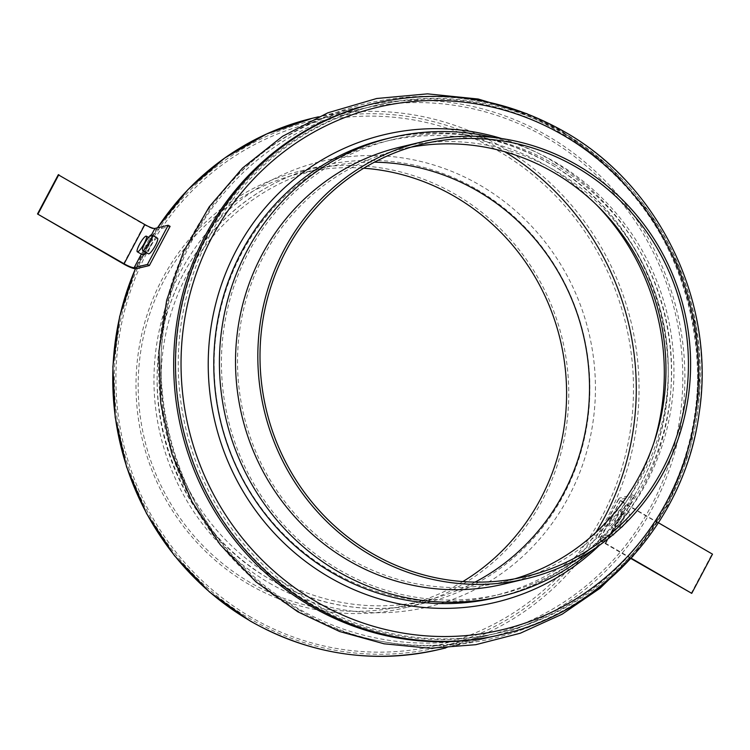 <?xml version="1.0" encoding="UTF-8"?>
<svg xmlns="http://www.w3.org/2000/svg" width="750" height="750" viewBox="0 0 750 750"><rect width="100%" height="100%" fill="white"/><g stroke="black" fill="none" stroke-linecap="round" stroke-linejoin="round"><path stroke-width="0.56" stroke-dasharray="3.75 2.81" d="M399.544 147.263A224.559 215.906 -103.5 0 1 555.15 170.625A224.559 215.906 -103.5 0 1 666.562 397.866A224.559 215.906 -103.5 0 1 504.253 584.006M493.434 137.466A235.838 226.762 -103.5 0 1 555.112 162.084A235.838 226.762 -103.5 0 1 592.378 550.172M373.153 103.697A273.084 262.566 -103.5 0 1 562.378 132.103A273.084 262.566 -103.5 0 1 697.866 408.441A273.084 262.566 -103.5 0 1 500.484 634.8M296.184 610.003A273.084 262.566 -103.5 0 1 160.697 333.666A273.084 262.566 -103.5 0 1 358.078 107.306A273.084 262.566 -103.5 0 1 547.303 135.722A273.084 262.566 -103.5 0 1 682.791 412.059A273.084 262.566 -103.5 0 1 485.409 638.419A273.084 262.566 -103.5 0 1 296.184 610.003M249.131 584.494A224.559 215.906 -103.5 0 1 137.719 357.262A224.559 215.906 -103.5 0 1 300.028 171.122A224.559 215.906 -103.5 0 1 455.634 194.484A224.559 215.906 -103.5 0 1 567.038 421.725A224.559 215.906 -103.5 0 1 404.738 607.866A224.559 215.906 -103.5 0 1 249.131 584.494M462.853 581.569A222.3 213.741 -103.5 0 1 404.213 605.662A222.3 213.741 -103.5 0 1 250.172 582.534A222.3 213.741 -103.5 0 1 139.884 357.581A222.3 213.741 -103.5 0 1 300.553 173.316A222.3 213.741 -103.5 0 1 363.75 168.206M475.097 582.103A222.3 213.741 -103.5 0 1 427.125 600.169A222.3 213.741 -103.5 0 1 273.094 577.041A222.3 213.741 -103.5 0 1 162.797 352.087A222.3 213.741 -103.5 0 1 323.475 167.822A222.3 213.741 -103.5 0 1 374.419 162.178M595.978 532.322A270.825 260.391 -103.5 0 1 438.441 647.353A270.825 260.391 -103.5 0 1 250.781 619.181A270.825 260.391 -103.5 0 1 116.419 345.122A270.825 260.391 -103.5 0 1 312.159 120.638A270.825 260.391 -103.5 0 1 499.828 148.819A270.825 260.391 -103.5 0 1 504.731 151.734M546.366 137.653A270.825 260.391 -103.5 0 1 680.728 411.713A270.825 260.391 -103.5 0 1 484.978 636.197A270.825 260.391 -103.5 0 1 297.319 608.025A270.825 260.391 -103.5 0 1 162.956 333.966A270.825 260.391 -103.5 0 1 358.706 109.481A270.825 260.391 -103.5 0 1 546.366 137.653M561.244 134.091A270.825 260.391 -103.5 0 1 695.616 408.141A270.825 260.391 -103.5 0 1 499.866 632.634A270.825 260.391 -103.5 0 1 312.206 604.453A270.825 260.391 -103.5 0 1 177.834 330.403A270.825 260.391 -103.5 0 1 373.584 105.909A270.825 260.391 -103.5 0 1 561.244 134.091M563.756 133.491A270.825 260.391 -103.5 0 1 698.119 407.541A270.825 260.391 -103.5 0 1 502.369 632.034A270.825 260.391 -103.5 0 1 314.709 603.853A270.825 260.391 -103.5 0 1 180.347 329.794A270.825 260.391 -103.5 0 1 376.097 105.309A270.825 260.391 -103.5 0 1 563.756 133.491M653.822 442.969A233.588 224.588 -103.5 0 1 493.688 595.819A233.588 224.588 -103.5 0 1 331.837 571.519A233.588 224.588 -103.5 0 1 215.944 335.147A233.588 224.588 -103.5 0 1 384.778 141.525A233.588 224.588 -103.5 0 1 546.638 165.825A233.588 224.588 -103.5 0 1 596.812 205.144M553.913 164.081A233.588 224.588 -103.5 0 1 669.806 400.453A233.588 224.588 -103.5 0 1 500.972 594.075A233.588 224.588 -103.5 0 1 339.113 569.766A233.588 224.588 -103.5 0 1 223.228 333.394A233.588 224.588 -103.5 0 1 392.062 139.772A233.588 224.588 -103.5 0 1 553.913 164.081M514.725 578.841A222.3 213.741 -103.5 0 1 503.569 581.85A222.3 213.741 -103.5 0 1 349.528 558.722A222.3 213.741 -103.5 0 1 239.241 333.769A222.3 213.741 -103.5 0 1 399.909 149.494A222.3 213.741 -103.5 0 1 411.225 147.122M157.519 238.2A9.028 1.828 -59.9 0 0 157.134 238.172A9.028 1.828 -59.9 0 0 150.984 245.841A9.028 1.828 -59.9 0 0 148.453 253.819M146.259 252.544A9.028 1.828 -59.9 0 0 151.059 244.519A9.028 1.828 -59.9 0 0 152.091 239.503A9.028 1.828 -59.9 0 0 151.706 239.475A9.028 1.828 -59.9 0 0 145.556 247.144A9.028 1.828 -59.9 0 0 143.025 255.122M58.256 174.778L144.262 224.719A11.287 2.091 -152.1 0 0 156.834 229.547L170.1 226.359M620.916 527.944A9.028 1.828 -59.9 0 0 627.066 520.284A9.028 1.828 -59.9 0 0 629.597 512.306A9.028 1.828 -59.9 0 0 629.212 512.269A9.028 1.828 -59.9 0 0 623.053 519.938A9.028 1.828 -59.9 0 0 620.531 527.916A9.028 1.828 -59.9 0 0 620.916 527.944M615.178 524.616A9.028 1.828 -59.9 0 0 621.337 516.947A9.028 1.828 -59.9 0 0 623.859 508.969A9.028 1.828 -59.9 0 0 623.484 508.941A9.028 1.828 -59.9 0 0 617.325 516.609A9.028 1.828 -59.9 0 0 614.794 524.587A9.028 1.828 -59.9 0 0 615.178 524.616M615.487 529.247A9.028 1.828 -59.9 0 0 621.638 521.578A9.028 1.828 -59.9 0 0 624.169 513.6A9.028 1.828 -59.9 0 0 623.784 513.572A9.028 1.828 -59.9 0 0 617.625 521.241A9.028 1.828 -59.9 0 0 615.103 529.219A9.028 1.828 -59.9 0 0 615.487 529.247M609.75 525.919A9.028 1.828 -59.9 0 0 615.909 518.25A9.028 1.828 -59.9 0 0 618.431 510.272A9.028 1.828 -59.9 0 0 618.047 510.244A9.028 1.828 -59.9 0 0 611.897 517.913A9.028 1.828 -59.9 0 0 609.366 525.891A9.028 1.828 -59.9 0 0 609.75 525.919M658.462 522.788L626.494 504.225A9.028 1.678 27.9 0 1 620.925 499.425A9.028 1.678 27.9 0 1 621.262 499.209L634.528 496.022L632.616 494.916L619.35 498.094A11.287 2.091 27.9 0 0 618.938 498.366A11.287 2.091 27.9 0 0 625.894 504.366L712.5 554.156M631.219 558.216L605.737 543.422A9.028 1.678 27.9 0 1 600.178 538.622A9.028 1.678 27.9 0 1 600.506 538.406L613.781 535.219L634.528 496.022M630.928 558.534L605.138 543.562A11.287 2.091 27.9 0 1 598.181 537.562A11.287 2.091 27.9 0 1 598.594 537.291L611.869 534.113L632.616 494.916M613.781 535.219L611.869 534.113M691.144 593.503L711.9 554.306M269.372 583.069A229.069 220.247 76.5 0 0 568.688 496.781A229.069 220.247 76.5 0 0 480.028 185.213A229.069 220.247 76.5 0 0 180.712 271.509A229.069 220.247 76.5 0 0 269.372 583.069M476.747 189.422A224.559 215.906 -103.5 0 1 588.15 416.663A224.559 215.906 -103.5 0 1 425.841 602.803A224.559 215.906 -103.5 0 1 270.244 579.441A224.559 215.906 -103.5 0 1 158.831 352.2A224.559 215.906 -103.5 0 1 321.141 166.059A224.559 215.906 -103.5 0 1 476.747 189.422M374.962 103.256A273.084 262.566 -103.5 0 1 564.188 131.672A273.084 262.566 -103.5 0 1 699.675 408.009A273.084 262.566 -103.5 0 1 502.294 634.369M501.628 138.534A240.356 231.103 -103.5 0 1 550.35 159.797A240.356 231.103 -103.5 0 1 599.194 545.503M496.031 597.581A235.838 226.762 76.5 0 0 666.487 402.084A235.838 226.762 76.5 0 0 549.478 163.434A235.838 226.762 76.5 0 0 386.062 138.891C443.044 126.009 497.456 134.184 549.291 163.416C649.087 218.475 695.953 354.825 651.431 460.781C625.003 529.012 565.378 581.466 496.031 597.581M439.566 649.406A273.084 262.566 76.5 0 0 636.947 423.047A273.084 262.566 76.5 0 0 501.469 146.709A273.084 262.566 76.5 0 0 312.244 118.294M157.519 227.812A273.084 262.566 76.5 0 0 135.422 268.781M251.212 617.362A268.566 258.225 -103.5 0 1 147.263 252.084A268.566 258.225 -103.5 0 1 498.188 150.919A268.566 258.225 -103.5 0 1 602.137 516.197A268.566 258.225 -103.5 0 1 251.212 617.362M141.319 254.128L151.537 234.816M136.078 268.744L156.834 229.547M123.506 263.916L144.262 224.719M600.506 538.406L621.262 499.209M598.594 537.291L619.35 498.094M605.737 543.422L626.494 504.225M605.138 543.562L625.894 504.366M300.028 171.122L321.141 166.059C255.103 181.406 198.347 231.347 173.175 296.306C130.791 397.191 175.406 527.025 270.431 579.45C319.791 607.284 371.597 615.066 425.841 602.803L404.738 607.866M157.397 227.841L135.309 268.772M633.169 555.975L667.584 505.622L690.122 448.697L699.741 388.022L696.019 326.559L679.163 267.309L649.988 213.141L609.872 166.706L560.747 130.322L527.166 113.794M358.078 107.306L318.384 116.822M427.125 600.169L404.213 605.662M484.978 636.197L438.441 647.353M298.95 609.844C415.247 681.188 579.469 642.825 652.059 527.325C740.55 401.419 694.781 205.894 559.612 132.272C442.847 60.591 277.819 99.684 205.631 216.122C118.238 342.094 164.325 536.475 298.95 609.844M502.369 632.034L499.866 632.634M500.972 594.075L493.688 595.819M526.041 576.459L503.569 581.85M422.391 144.113L399.909 149.494M392.062 139.772L384.778 141.525M376.097 105.309L373.584 105.909M358.706 109.481L312.159 120.638M323.475 167.822L300.553 173.316M485.409 638.419L445.716 647.934M148.556 237.45L152.091 239.503M629.597 512.306L623.859 508.969M624.169 513.6L618.431 510.272M600.178 538.622L620.925 499.425M598.181 537.562L618.938 498.366M615.103 529.219L609.366 525.891M620.531 527.916L614.794 524.587"/><path stroke-width="1.12" d="M526.566 578.653L504.253 584.006A224.559 215.906 -103.5 0 1 348.647 560.634A224.559 215.906 -103.5 0 1 237.244 333.403A224.559 215.906 -103.5 0 1 399.544 147.263L421.866 141.909A224.559 215.906 -103.5 0 1 577.463 165.281A224.559 215.906 -103.5 0 1 688.875 392.512A224.559 215.906 -103.5 0 1 526.566 578.653A224.559 215.906 -103.5 0 1 370.969 555.291A224.559 215.906 -103.5 0 1 259.556 328.05A224.559 215.906 -103.5 0 1 421.866 141.909M592.378 550.172A235.838 226.762 -103.5 0 1 501.656 596.231A235.838 226.762 -103.5 0 1 338.241 571.688A235.838 226.762 -103.5 0 1 221.231 333.038A235.838 226.762 -103.5 0 1 391.697 137.541A235.838 226.762 -103.5 0 1 493.434 137.466M502.294 634.369L500.484 634.8A273.084 262.566 -103.5 0 1 311.259 606.394A273.084 262.566 -103.5 0 1 175.781 330.056A273.084 262.566 -103.5 0 1 373.153 103.697L374.962 103.256C441.131 88.303 504.272 97.781 564.384 131.691C660 185.466 716.447 303.722 699.066 413.719C685.003 520.219 603.713 611.447 502.294 634.369A273.084 262.566 -103.5 0 1 313.069 605.953A273.084 262.566 -103.5 0 1 177.591 329.616A273.084 262.566 -103.5 0 1 374.962 103.256M363.75 168.206A222.3 213.741 -103.5 0 1 454.594 196.444A222.3 213.741 -103.5 0 1 566.541 388.519A222.3 213.741 -103.5 0 1 462.853 581.569M374.419 162.178A222.3 213.741 -103.5 0 1 477.516 190.95A222.3 213.741 -103.5 0 1 589.509 389.363A222.3 213.741 -103.5 0 1 475.097 582.103M504.731 151.734A270.825 260.391 -103.5 0 1 595.978 532.322M596.812 205.144A233.588 224.588 -103.5 0 1 653.822 442.969M411.225 147.122A222.3 213.741 -103.5 0 1 553.95 172.622A222.3 213.741 -103.5 0 1 664.894 391.631A222.3 213.741 -103.5 0 1 514.725 578.841M576.431 167.241A222.3 213.741 -103.5 0 1 686.719 392.194A222.3 213.741 -103.5 0 1 526.041 576.459A222.3 213.741 -103.5 0 1 372 553.331A222.3 213.741 -103.5 0 1 261.713 328.378A222.3 213.741 -103.5 0 1 422.391 144.113A222.3 213.741 -103.5 0 1 576.431 167.241M151.406 234.844A9.028 1.828 -59.9 0 0 145.247 242.513A9.028 1.828 -59.9 0 0 142.725 250.491A9.028 1.828 -59.9 0 0 143.1 250.519A9.028 1.828 -59.9 0 0 149.259 242.85A9.028 1.828 -59.9 0 0 151.791 234.872A9.028 1.828 -59.9 0 0 151.406 234.844M142.725 250.491L148.453 253.819A9.028 1.828 -59.9 0 0 148.837 253.847A9.028 1.828 -59.9 0 0 154.997 246.178A9.028 1.828 -59.9 0 0 157.519 238.2L151.791 234.872M145.978 236.137A9.028 1.828 -59.9 0 0 139.819 243.806A9.028 1.828 -59.9 0 0 137.297 251.784A9.028 1.828 -59.9 0 0 137.672 251.822A9.028 1.828 -59.9 0 0 143.831 244.153A9.028 1.828 -59.9 0 0 146.363 236.175A9.028 1.828 -59.9 0 0 145.978 236.137M137.297 251.784L143.025 255.122A9.028 1.828 -59.9 0 0 143.409 255.15A9.028 1.828 -59.9 0 0 146.259 252.544M154.922 228.431L168.188 225.253L170.1 226.359L149.344 265.556L136.078 268.744A11.287 2.091 -152.1 0 1 123.506 263.916L37.5 213.975L58.256 174.778L144.863 224.578A9.028 1.678 -152.1 0 0 154.922 228.431L151.537 234.816M37.5 213.975L124.106 263.775A9.028 1.678 -152.1 0 0 134.166 267.628L147.431 264.45L168.188 225.253M147.431 264.45L149.344 265.556M38.1 213.834L58.856 174.637M630.928 558.534L691.744 593.353L712.5 554.156L658.462 522.788M691.744 593.353L631.219 558.216M563.325 135.3A268.566 258.225 76.5 0 0 212.4 236.466A268.566 258.225 76.5 0 0 316.35 601.744A268.566 258.225 76.5 0 0 667.275 500.578A268.566 258.225 76.5 0 0 563.325 135.3M599.194 545.503A240.356 231.103 -103.5 0 1 329.325 577.247A240.356 231.103 -103.5 0 1 225.066 274.781A240.356 231.103 -103.5 0 1 501.628 138.534M391.697 137.541L386.062 138.891A235.838 226.762 76.5 0 0 215.597 334.387A235.838 226.762 76.5 0 0 332.606 573.038A235.838 226.762 76.5 0 0 496.031 597.581L501.656 596.231M318.384 116.822L312.244 118.294A273.084 262.566 76.5 0 0 157.519 227.812M135.422 268.781A273.084 262.566 76.5 0 0 250.341 620.991A273.084 262.566 76.5 0 0 439.566 649.406C373.397 664.359 310.266 654.881 250.153 620.981L209.447 591.966L174.516 555.75L146.569 513.581L126.562 466.913L115.2 417.375L112.866 366.675L119.644 316.556L135.309 268.772M134.166 267.628L141.319 254.128M124.106 263.775L144.863 224.578M312.244 118.294L266.644 133.95L224.728 158.016L187.903 189.666L157.397 227.841M527.166 113.794L478.2 99.019L427.434 93.853L376.688 98.503L327.806 112.828L282.544 136.303L242.522 168.047L209.156 206.916L183.591 251.494L166.678 300.197L158.972 351.309L160.706 403.069L171.797 453.703L191.869 501.459L220.237 544.706L255.966 581.916L297.816 611.794L339.647 631.528L384.113 643.809L429.928 648.253L475.763 644.7L520.275 633.234L562.134 614.212L600.131 588.197L633.169 555.975M445.716 647.934L439.566 649.406M146.363 236.175L148.556 237.45"/></g></svg>
